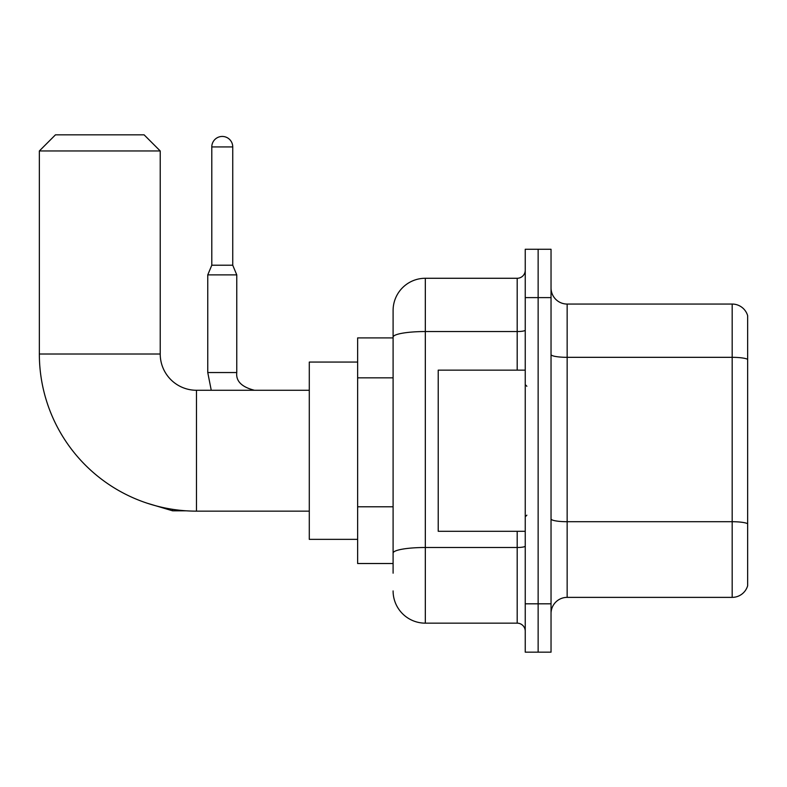 <?xml version="1.0" encoding="UTF-8"?>
<svg xmlns="http://www.w3.org/2000/svg" width="787" height="787" viewBox="0 0 787 787"><rect width="100%" height="100%" fill="white"/><g stroke="black" fill="none" stroke-linecap="round" stroke-linejoin="round"><path stroke-width="1.18" d="M393.097 573.192L393.097 337.141L393.097 337.898L357.642 337.898L357.642 563.522L393.097 563.522M525.244 603.816L525.244 652.167L538.141 652.167L538.141 603.816L538.141 652.167L551.038 652.167L551.038 603.816L538.141 603.816L538.141 297.614L538.141 603.816L525.244 603.816L525.244 297.614L538.141 297.614L538.141 249.263L538.141 297.614L551.038 297.614L551.038 603.816M551.038 297.614L551.038 249.263L525.244 249.263L525.244 297.614M517.187 370.136L517.187 331.543L425.324 331.543A32.228 5.598 180 0 0 393.097 337.141L393.097 310.501A32.228 32.228 0 0 1 425.324 278.273L425.324 623.156L517.187 623.156L517.187 531.294M425.324 278.273L517.187 278.273A8.057 8.057 0 0 0 525.244 270.216M393.097 558.691L393.097 553.094A32.228 5.598 180 0 1 425.324 547.496L517.187 547.496A8.057 1.397 0 0 0 525.244 546.099M393.097 310.501L393.097 328.228M525.244 631.213A8.057 8.057 0 0 0 517.187 623.156M425.324 623.156A32.228 32.228 0 0 1 393.097 590.919M551.038 613.486A16.114 16.114 0 0 1 567.152 597.372L732.176 597.372L732.176 304.057L567.152 304.057A16.114 16.114 0 0 1 551.038 287.944A16.114 16.114 0 0 0 567.152 304.057L567.152 597.372M747.65 315.656A16.114 16.114 0 0 0 732.176 304.057A16.114 16.114 0 0 1 747.65 315.656L747.65 585.764A16.114 16.114 0 0 1 732.176 597.372M747.65 359.561L747.65 523.729A16.114 2.794 180 0 0 732.176 521.712L567.152 521.712A16.114 2.794 -0 0 1 551.038 518.908M309.291 511.147L196.484 511.147A157.134 157.134 0 0 1 39.35 354.012L39.35 150.956L55.464 134.833L144.1 134.833L160.223 150.956L39.35 150.956M196.484 511.147L196.484 390.273A36.261 36.261 0 0 1 160.223 354.012L160.223 150.956M357.642 362.069L309.291 362.069L309.291 539.351L357.642 539.351M232.745 265.219L211.792 265.219L211.792 146.923A10.477 10.477 0 0 1 222.268 136.446A10.477 10.477 0 0 1 232.745 146.923L232.745 265.219L236.769 274.889L207.758 274.889L207.758 372.546L236.739 372.546M525.244 370.136L438.221 370.136L438.221 531.294L525.244 531.294M393.097 377.849L357.642 377.849M393.097 506.779L357.642 506.779M525.244 330.137A8.057 1.397 0 0 1 517.187 331.543L517.187 278.273M747.65 359.344A16.114 2.794 180 0 0 732.176 357.328L567.152 357.328A16.114 2.794 0 0 1 551.038 354.524M39.35 354.012L160.223 354.012M186.421 510.822L172.628 510.822L146.943 503.139L172.628 510.822L146.943 503.139L172.628 510.822L146.943 503.139L172.628 510.822L172.628 509.327M211.792 146.923L232.745 146.923M309.291 390.273L196.484 390.273M207.758 372.546L211.25 390.273L207.758 372.546M236.769 372.546C235.795 381.144 241.707 387.056 254.496 390.273C241.707 387.056 235.795 381.144 236.769 372.546C235.795 381.144 241.707 387.056 254.496 390.273C241.707 387.056 235.795 381.144 236.769 372.546C235.795 381.144 241.707 387.056 254.496 390.273C241.707 387.056 235.795 381.144 236.769 372.546L236.769 274.889M211.792 265.219L207.758 274.889M526.857 386.25L525.244 384.636M526.857 515.18L525.244 516.784"/></g></svg>
